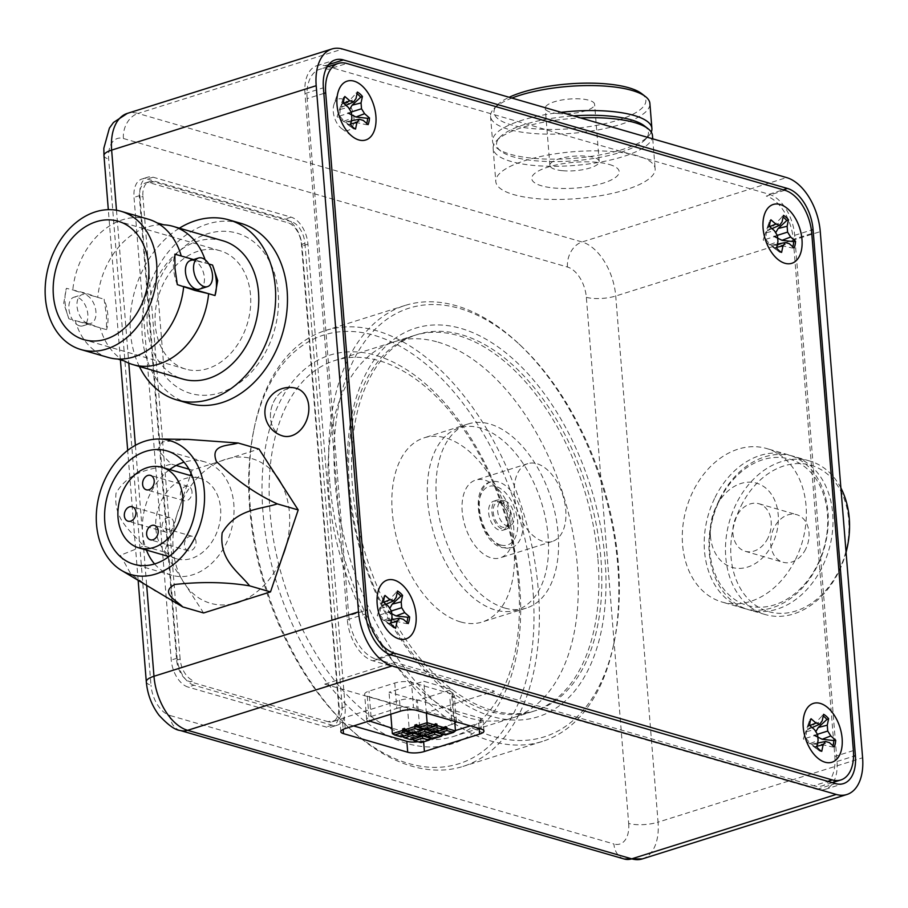<?xml version="1.0" encoding="UTF-8"?>
<svg xmlns="http://www.w3.org/2000/svg" width="908" height="908" viewBox="0 0 908 908"><rect width="100%" height="100%" fill="white"/><g stroke="black" fill="none" stroke-linecap="round" stroke-linejoin="round"><path stroke-width="0.68" stroke-dasharray="4.54 3.41" d="M460.538 621.912A96.554 56.614 -107.5 0 1 394.708 529.614A96.554 56.614 -107.5 0 1 424.138 437.826A96.554 56.614 -107.5 0 1 445.737 437.94A96.554 56.614 -107.5 0 1 511.579 530.227A96.554 56.614 -107.5 0 1 482.137 622.025A96.554 56.614 -107.5 0 1 460.538 621.912M504.689 608.008A96.554 56.614 -107.5 0 1 438.848 515.71A96.554 56.614 -107.5 0 1 468.29 423.923A96.554 56.614 -107.5 0 1 489.889 424.036A96.554 56.614 -107.5 0 1 555.719 516.334A96.554 56.614 -107.5 0 1 526.288 608.122A96.554 56.614 -107.5 0 1 504.689 608.008M438.031 342.134A197.115 115.588 -107.5 0 1 577.363 565.877A197.115 115.588 -107.5 0 1 468.244 717.706A197.115 115.588 -107.5 0 1 328.923 493.963A197.115 115.588 -107.5 0 1 438.031 342.134M193.96 685.211A23.801 13.961 -107.5 0 1 177.128 658.187L139.9 195.538A23.801 13.961 -107.5 0 1 147.754 177.173A23.801 13.961 -107.5 0 1 153.077 177.196L291.105 217.148A23.801 13.961 -107.5 0 1 307.937 244.173L345.154 706.821A23.801 13.961 -107.5 0 1 337.299 725.186A23.801 13.961 -107.5 0 1 331.976 725.151L193.96 685.211L188.069 687.061A23.801 13.961 -107.5 0 1 171.237 660.037L134.021 197.388A23.801 13.961 -107.5 0 1 141.875 179.024A23.801 13.961 -107.5 0 1 147.198 179.046L285.214 218.998A23.801 13.961 -107.5 0 1 302.046 246.023L339.274 708.671A23.801 13.961 -107.5 0 1 331.42 727.036A23.801 13.961 -107.5 0 1 326.097 727.013L188.069 687.061M491.796 710.294A197.115 115.588 -107.5 0 1 352.463 486.552A197.115 115.588 -107.5 0 1 461.57 334.723A197.115 115.588 -107.5 0 1 600.903 558.465A197.115 115.588 -107.5 0 1 491.796 710.294M295.565 388.159A24.754 18.682 -73.9 0 0 270.516 418.202A24.754 18.682 -73.9 0 0 281.821 435.658M232.414 603.899A75.216 56.773 106.1 0 1 173.19 549.306A75.216 56.773 106.1 0 1 208.534 468.017A75.216 56.773 106.1 0 1 275.884 475.27M281.321 483.714A75.216 56.773 106.1 0 1 289.425 512.702A75.216 56.773 106.1 0 1 286.27 545.243M282.433 556.604A75.216 56.773 106.1 0 1 241.698 600.971M157.175 284.703L164.462 375.231A83.422 62.958 -73.9 0 0 261.345 359.273A83.422 62.958 -73.9 0 0 251.777 240.37A83.422 62.958 -73.9 0 0 157.175 284.703M454.851 723.188A11.906 3.507 -4.6 0 1 452.002 724.391L449.959 698.99A11.906 3.507 175.4 0 0 454.329 695.869A11.906 3.507 175.4 0 0 451.651 693.928L453.705 719.329A11.906 3.507 -4.6 0 1 456.372 721.27A11.906 3.507 -4.6 0 1 456.27 721.815M451.651 693.928L411.449 682.294A11.906 3.507 175.4 0 0 394.753 683.02L369 691.124A11.906 3.507 175.4 0 0 364.641 694.245A11.906 3.507 175.4 0 0 367.309 696.186L407.51 707.831L409.553 733.233L391.916 728.125M368.398 721.27A11.906 3.507 -4.6 0 1 366.684 719.647A11.906 3.507 -4.6 0 1 371.043 716.525L369 691.124M394.753 683.02L396.796 708.41L371.043 716.525M396.796 708.41A11.906 3.507 -4.6 0 1 413.492 707.695L411.449 682.294M453.705 719.329L413.492 707.695M470.321 725.878L478.72 723.233A11.906 3.507 175.4 0 0 483.09 720.112A11.906 3.507 175.4 0 0 480.411 718.171L416.204 699.58A11.906 3.507 175.4 0 0 399.509 700.306L344.325 717.683A11.906 3.507 175.4 0 0 339.967 720.804A11.906 3.507 175.4 0 0 342.634 722.745L353.598 725.923M417.975 741.768A11.906 3.507 175.4 0 0 423.537 740.61L455.441 730.565M409.553 733.233A11.906 3.507 -4.6 0 0 426.249 732.506L452.002 724.391M710.419 535.947A43.868 33.108 106.1 0 1 740.951 483.487A43.868 33.108 106.1 0 1 778.201 514.609A43.868 33.108 106.1 0 1 747.681 567.057A43.868 33.108 106.1 0 1 710.419 535.947M609.37 164.484A43.868 12.905 -4.6 0 1 603.116 183.155A43.868 12.905 -4.6 0 1 541.588 185.822A43.868 12.905 -4.6 0 1 547.83 167.151A43.868 12.905 -4.6 0 1 609.37 164.484M833.317 782.333A36.184 21.213 72.5 0 0 837.006 761.483L794.67 235.331A36.184 21.213 72.5 0 0 769.099 194.255L328.129 66.613M327.402 66.409L325.019 65.716A36.184 21.213 72.5 0 0 316.926 65.682A36.184 21.213 72.5 0 0 304.986 93.592L347.321 619.744A36.184 21.213 72.5 0 0 372.904 660.82L816.973 789.347A36.184 21.213 72.5 0 0 825.066 789.393A36.184 21.213 72.5 0 0 832.988 782.866M421.04 742.653L417.374 700.431L452.139 689.49L423.786 681.284L389.033 692.225L417.374 700.431M431.141 738.579L420.71 741.859L412.209 739.396L419.314 737.16M412.243 739.418L412.096 737.966L422.515 734.685L431.028 737.148L432.764 736.604L432.878 738.034L424.376 735.571L431.482 733.335M432.764 736.604L424.263 734.141L434.682 730.861L434.773 731.916M434.682 730.861L443.195 733.312L443.274 734.379M433.207 738.817L432.878 738.034L443.308 734.742M424.411 735.594L424.263 734.141M404.503 729.465L411.176 731.405L400.746 734.685L402.165 735.094L412.595 731.814L412.686 732.881M412.595 731.814L421.096 734.277L421.187 735.344M421.221 735.707L410.791 738.987L411.12 739.782M421.096 734.277L410.677 737.557L410.791 738.987L402.278 736.524L409.383 734.288M402.323 736.547L402.165 735.094M416.659 725.64L423.344 727.569L412.913 730.861L413.026 732.279L404.525 729.828M412.913 730.861L404.412 728.398M423.344 727.569L423.434 728.636M423.457 728.999L413.026 732.279L413.356 733.074M435.624 725.174L425.194 728.454L425.523 729.249M435.511 723.744L425.08 727.024L425.194 728.454M445.431 726.616L435 729.896L426.499 727.433L426.612 728.863L433.718 726.627M426.499 727.433L435.579 724.573M435.454 732.12L435.125 731.326L445.544 728.046M435 729.896L435.125 731.326M433.377 731.871L422.958 735.162L423.287 735.945M414.332 731.269L422.844 733.732L433.264 730.441L424.762 727.978L414.332 731.269L414.445 732.699L421.55 730.463M422.844 733.732L422.958 735.162L414.491 732.722M424.762 727.978L424.853 729.045M433.264 730.441L433.354 731.508M425.08 727.024L416.579 724.561M410.677 737.557L412.096 737.966M443.195 733.312L444.931 732.767L436.419 730.304L445.499 727.444M411.29 732.835L400.871 736.116L401.2 736.91M390.792 714.21L389.033 692.225M426.351 713.155L423.786 681.284M411.176 731.405L411.267 732.472M400.746 734.685L400.871 736.116L392.358 733.653M422.515 734.685L422.606 735.752M431.028 737.148L431.107 738.215M454.704 721.361L452.139 689.49M455.476 730.917L445.045 734.197L444.931 732.767M445.374 734.992L445.045 734.197M436.419 730.304L436.578 731.757M436.544 731.735L443.637 729.499M324.724 684.133L424.819 713.098L494.395 691.192L394.299 662.227L324.724 684.133M108.222 357.457A71.982 54.321 106.1 0 1 75.239 320.626L68.872 318.776A33.902 19.885 -107.5 0 1 66.42 288.313L86.442 293.386L97.735 297.37A71.982 54.321 106.1 0 1 163.735 224.809M205.094 259.733A71.982 54.321 106.1 0 1 206.184 263.229L192.519 259.983L181.237 255.999M124.328 360.964A71.982 54.321 106.1 0 1 100.186 327.845L88.893 323.861L75.239 320.626L106.554 329.683L106.463 315.621L104.102 299.209A33.902 19.885 -107.5 0 1 106.554 329.683M222.903 240.779A71.982 54.321 -73.9 0 0 147.278 327.436A71.982 54.321 -73.9 0 0 182.883 379.067M188.648 403.368A93.728 70.733 106.1 0 1 142.284 336.142A93.728 70.733 106.1 0 1 240.768 223.311M139.367 366.469A93.728 70.733 106.1 0 1 130.48 332.725A93.728 70.733 106.1 0 1 179.387 228.18M68.872 318.776L63.719 303.249L66.42 288.313M250.517 294.93A61.63 46.512 -73.9 0 0 220.031 250.722A61.63 46.512 -73.9 0 0 155.268 324.916A61.63 46.512 -73.9 0 0 185.754 369.125A61.63 46.512 -73.9 0 0 250.517 294.93M199.442 289.153A14.993 8.796 72.5 0 0 204.005 274.897A14.993 8.796 72.5 0 0 193.779 260.562A14.993 8.796 72.5 0 0 190.43 260.551M79.518 325.836A14.993 8.796 -107.5 0 1 69.292 311.501A14.993 8.796 -107.5 0 1 73.866 297.245A14.993 8.796 -107.5 0 1 77.225 297.268A14.993 8.796 -107.5 0 1 87.452 311.603A14.993 8.796 -107.5 0 1 82.878 325.859A14.993 8.796 -107.5 0 1 79.518 325.836M87.633 323.282A14.993 8.796 -107.5 0 1 77.407 308.947A14.993 8.796 -107.5 0 1 81.981 294.691A14.993 8.796 -107.5 0 1 85.329 294.714A14.993 8.796 -107.5 0 1 95.556 309.049A14.993 8.796 -107.5 0 1 90.982 323.305A14.993 8.796 -107.5 0 1 87.633 323.282M148.242 219.168A71.982 54.321 106.1 0 0 72.776 290.151L104.102 299.209M208.829 263.99L193.54 259.563M177.321 284.635A33.902 19.885 -107.5 0 1 174.869 254.161M498.515 481.966A34.47 20.214 72.5 0 0 490.808 481.921A34.47 20.214 72.5 0 0 480.298 514.688A34.47 20.214 72.5 0 0 503.804 547.638A34.47 20.214 72.5 0 0 511.51 547.683A34.47 20.214 72.5 0 0 522.021 514.915A34.47 20.214 72.5 0 0 498.515 481.966M497.096 501.205A15.232 8.932 -107.5 0 1 507.481 515.767A15.232 8.932 -107.5 0 1 502.839 530.249A15.232 8.932 -107.5 0 1 499.434 530.227A15.232 8.932 -107.5 0 1 489.037 515.665A15.232 8.932 -107.5 0 1 493.68 501.182A15.232 8.932 -107.5 0 1 497.096 501.205M500.331 500.183A15.232 8.932 -107.5 0 1 510.716 514.745A15.232 8.932 -107.5 0 1 506.074 529.228A15.232 8.932 -107.5 0 1 502.669 529.205A15.232 8.932 -107.5 0 1 492.272 514.643A15.232 8.932 -107.5 0 1 496.926 500.16A15.232 8.932 -107.5 0 1 500.331 500.183M500.49 502.192A13.121 7.695 -107.5 0 1 509.433 514.734A13.121 7.695 -107.5 0 1 505.438 527.207A13.121 7.695 -107.5 0 1 502.499 527.196A13.121 7.695 -107.5 0 1 493.555 514.654A13.121 7.695 -107.5 0 1 497.561 502.181A13.121 7.695 -107.5 0 1 500.49 502.192M504.905 500.807A13.121 7.695 -107.5 0 1 513.849 513.349A13.121 7.695 -107.5 0 1 509.853 525.823A13.121 7.695 -107.5 0 1 506.914 525.8A13.121 7.695 -107.5 0 1 497.97 513.258A13.121 7.695 -107.5 0 1 501.976 500.785A13.121 7.695 -107.5 0 1 504.905 500.807M505.154 555.129A40.792 23.914 -107.5 0 1 500.16 557.875A40.792 23.914 -107.5 0 1 466.701 530.681A40.792 23.914 -107.5 0 1 470.673 482.818A40.792 23.914 -107.5 0 1 475.656 480.071A40.792 23.914 -107.5 0 1 509.127 507.266A40.792 23.914 -107.5 0 1 505.154 555.129M557.285 538.705A40.792 23.914 -107.5 0 1 552.302 541.463A40.792 23.914 -107.5 0 1 518.831 514.257A40.792 23.914 -107.5 0 1 522.815 466.406A40.792 23.914 -107.5 0 1 527.798 463.647A40.792 23.914 -107.5 0 1 561.269 490.853A40.792 23.914 -107.5 0 1 557.285 538.705M447.542 434.308A95.522 56.012 -107.5 0 1 533.166 481.342A95.522 56.012 -107.5 0 1 528.274 603.638A95.522 56.012 -107.5 0 1 442.661 556.604A95.522 56.012 -107.5 0 1 447.542 434.308M511.919 98.064A79.927 23.517 175.4 0 0 493.839 108.744A79.927 23.517 175.4 0 0 490.547 116.281A79.927 23.517 175.4 0 0 530.851 133.272A79.927 23.517 175.4 0 0 611.118 127.109A79.927 23.517 175.4 0 0 649.89 103.455M651.263 132.103A79.927 23.517 -4.6 0 1 648.618 135.984A79.927 23.517 -4.6 0 1 532.871 158.264A79.927 23.517 -4.6 0 1 497.016 148.186A79.927 23.517 -4.6 0 1 492.556 141.273A79.927 23.517 -4.6 0 1 561.167 112.32M641.627 93.603A76.181 22.416 -4.6 0 1 618.598 119.981A76.181 22.416 -4.6 0 1 532.417 128.595A76.181 22.416 -4.6 0 1 497.13 105.226A76.181 22.416 -4.6 0 1 509.161 97.27M557.75 113.545A24.743 7.275 -4.6 0 1 545.265 108.279A24.743 7.275 -4.6 0 1 557.274 100.958A24.743 7.275 -4.6 0 1 582.119 99.051A24.743 7.275 -4.6 0 1 594.592 104.307A24.743 7.275 -4.6 0 1 582.595 111.639A24.743 7.275 -4.6 0 1 557.75 113.545M562.347 170.681A24.743 7.275 -4.6 0 1 549.873 165.426A24.743 7.275 -4.6 0 1 561.87 158.106A24.743 7.275 -4.6 0 1 586.716 156.199A24.743 7.275 -4.6 0 1 599.201 161.454A24.743 7.275 -4.6 0 1 587.192 168.774A24.743 7.275 -4.6 0 1 562.347 170.681M644.215 125.747A76.181 22.416 -4.6 0 1 645.316 139.503A76.181 22.416 -4.6 0 1 535.005 160.739A76.181 22.416 -4.6 0 1 500.83 151.137A76.181 22.416 -4.6 0 1 499.718 137.369A76.181 22.416 -4.6 0 1 573.481 115.883M652.477 135.598A79.927 23.517 -4.6 0 1 613.706 159.252A79.927 23.517 -4.6 0 1 533.439 165.415A79.927 23.517 -4.6 0 1 493.135 148.424A79.927 23.517 -4.6 0 1 496.426 140.888A79.927 23.517 -4.6 0 1 580.643 117.961M536.106 198.557A79.927 23.517 175.4 0 0 616.373 192.394A79.927 23.517 175.4 0 0 655.145 168.74A79.927 23.517 175.4 0 0 614.841 151.749A79.927 23.517 175.4 0 0 534.574 157.913A79.927 23.517 175.4 0 0 495.802 181.566A79.927 23.517 175.4 0 0 536.106 198.557M840.899 487.993A79.927 60.325 -73.9 0 0 809.72 461.003A79.927 60.325 -73.9 0 0 736.32 503.599A79.927 60.325 -73.9 0 0 765.285 614.557A79.927 60.325 -73.9 0 0 838.686 571.949A79.927 60.325 -73.9 0 0 846.074 552.314M719.783 498.81A79.927 60.325 106.1 0 1 793.183 456.213A79.927 60.325 106.1 0 1 822.149 567.171A79.927 60.325 106.1 0 1 748.737 609.767A79.927 60.325 106.1 0 1 719.783 498.81M741.087 505.892A76.181 57.499 106.1 0 1 823.318 471.014A76.181 57.499 106.1 0 1 838.651 571.03A76.181 57.499 106.1 0 1 756.421 605.908A76.181 57.499 106.1 0 1 741.087 505.892M805.714 549.045A24.743 18.671 106.1 0 1 782.991 562.234A24.743 18.671 106.1 0 1 774.025 527.877A24.743 18.671 106.1 0 1 796.747 514.688A24.743 18.671 106.1 0 1 805.714 549.045M767.907 538.104A24.743 18.671 106.1 0 1 745.184 551.281A24.743 18.671 106.1 0 1 736.218 516.936A24.743 18.671 106.1 0 1 758.94 503.747A24.743 18.671 106.1 0 1 767.907 538.104M719.817 499.729A76.181 57.499 106.1 0 1 802.048 464.862A76.181 57.499 106.1 0 1 817.382 564.878A76.181 57.499 106.1 0 1 735.151 599.757A76.181 57.499 106.1 0 1 719.817 499.729M715.061 497.448A79.927 60.325 106.1 0 1 788.462 454.84A79.927 60.325 106.1 0 1 817.427 565.798A79.927 60.325 106.1 0 1 744.015 608.394A79.927 60.325 106.1 0 1 715.061 497.448M795.499 559.453A79.927 60.325 -73.9 0 0 766.534 448.495A79.927 60.325 -73.9 0 0 693.133 491.103A79.927 60.325 -73.9 0 0 722.087 602.049A79.927 60.325 -73.9 0 0 795.499 559.453M176.663 660.15L180.136 659.06A19.045 11.168 72.5 0 0 193.597 680.671L190.124 681.772A19.045 11.168 -107.5 0 1 176.663 660.15L139.435 197.513A19.045 11.168 -107.5 0 1 145.723 182.826A19.045 11.168 -107.5 0 1 149.979 182.849L287.995 222.789A19.045 11.168 -107.5 0 1 301.456 244.411L338.684 707.048A19.045 11.168 -107.5 0 1 332.396 721.735A19.045 11.168 -107.5 0 1 328.14 721.712L331.613 720.623A19.045 11.168 72.5 0 0 335.869 720.646A19.045 11.168 72.5 0 0 342.157 705.947L338.684 707.048M180.136 659.06L142.919 196.423L139.435 197.513M149.979 182.849L153.452 181.748L291.468 221.7L287.995 222.789M301.456 244.411L304.929 243.31A19.045 11.168 72.5 0 0 291.468 221.7M304.929 243.31L342.157 705.947M328.14 721.712L190.124 681.772M153.452 181.748A19.045 11.168 72.5 0 0 149.196 181.725A19.045 11.168 72.5 0 0 142.919 196.423M188.081 439.404L162.35 441.912L157.504 449.914L171.226 464.056C153.282 469.788 130.287 468.993 116.065 493.089C112.955 520.432 132.352 531.906 143.532 546.026L120.412 555.287L130.911 574.162L155.438 591.244M154.587 563.947A59.043 44.56 -73.9 0 0 171.805 575.241A59.043 44.56 -73.9 0 0 233.833 504.167A59.043 44.56 -73.9 0 0 204.629 461.82A59.043 44.56 -73.9 0 0 184.04 462.183M169.705 469.561A59.043 44.56 -73.9 0 0 142.601 532.894A59.043 44.56 -73.9 0 0 146.415 550.055M191.043 473.272L192.11 470.106L259.007 449.04M192.11 470.106L188.966 469.198M176.129 465.475L171.226 464.056M166.936 555.991L164.416 552.064L190.283 475.508M164.416 552.064L143.532 546.026M203.608 612.968L167.821 557.364M191.997 491.705A7.502 5.664 -73.9 0 0 188.285 486.325A7.502 5.664 -73.9 0 0 180.408 495.359A7.502 5.664 -73.9 0 0 184.12 500.728A7.502 5.664 -73.9 0 0 191.997 491.705M196.014 541.713A7.502 5.664 -73.9 0 0 192.314 536.333A7.502 5.664 -73.9 0 0 184.438 545.356A7.502 5.664 -73.9 0 0 188.138 550.736A7.502 5.664 -73.9 0 0 196.014 541.713M173.734 523.087A7.502 5.664 -73.9 0 0 170.023 517.708A7.502 5.664 -73.9 0 0 162.146 526.742A7.502 5.664 -73.9 0 0 165.858 532.122A7.502 5.664 -73.9 0 0 173.734 523.087M155.847 528.728A41.904 31.621 -73.9 0 0 176.561 558.783A41.904 31.621 -73.9 0 0 220.587 508.332A41.904 31.621 -73.9 0 0 199.862 478.289A41.904 31.621 -73.9 0 0 155.847 528.728M784.852 190.271L766.318 196.105A38.091 22.337 -107.5 0 1 793.24 239.337L811.775 233.504M853.384 750.587L834.838 756.421L793.24 239.337M389.793 654.52L375.685 658.958A38.091 22.337 -107.5 0 1 348.763 615.726L365.436 610.482M323.838 93.399L307.154 98.643L348.763 615.726M307.154 98.643A38.091 22.337 -107.5 0 1 319.718 69.269A38.091 22.337 -107.5 0 1 328.242 69.314L346.777 63.469M778.86 260.165A30.815 18.069 72.5 0 0 784.864 263.252A30.815 18.069 72.5 0 0 801.923 239.508A30.815 18.069 72.5 0 0 780.142 204.538A30.815 18.069 72.5 0 0 764.468 214.447M392.937 635.77A30.815 18.069 72.5 0 0 398.941 638.857A30.815 18.069 72.5 0 0 416 615.125A30.815 18.069 72.5 0 0 394.208 580.144A30.815 18.069 72.5 0 0 378.545 590.064M819.005 759.099A30.815 18.069 72.5 0 0 825.009 762.187A30.815 18.069 72.5 0 0 842.068 738.454A30.815 18.069 72.5 0 0 820.287 703.473A30.815 18.069 72.5 0 0 804.613 713.382M352.792 136.836A30.815 18.069 72.5 0 0 358.796 139.923A30.815 18.069 72.5 0 0 375.855 116.19A30.815 18.069 72.5 0 0 354.075 81.209A30.815 18.069 72.5 0 0 338.4 91.118L334.008 104.284A16.378 9.602 -107.5 0 1 346.391 101.344A16.378 9.602 -107.5 0 1 353.723 122.773A16.378 9.602 -107.5 0 1 341.658 128.561A16.378 9.602 -107.5 0 1 340.806 127.88A16.378 9.602 -107.5 0 1 334.008 104.284M834.838 756.421A38.091 22.337 -107.5 0 1 822.273 785.806A38.091 22.337 -107.5 0 1 813.761 785.76L827.755 781.357M375.685 658.958L813.761 785.76M832.931 745.706A20.033 11.747 -107.5 0 1 832.477 746.978L821.082 744.39L812.444 744.004L814.215 746.819L820.196 751.313A20.033 11.747 -107.5 0 1 818.766 750.371A20.033 11.747 -107.5 0 1 817.722 749.531A20.033 11.747 -107.5 0 1 815.373 747.114L810.345 743.436L805.884 738.272L806.474 731.644L808.449 726.014L809.652 725.401M808.449 726.014A20.033 11.747 -107.5 0 1 809.414 720.668A20.033 11.747 -107.5 0 1 809.8 719.635L807.553 726.514L807.711 729.567L814.419 724.085L823.601 714.301M822.08 715.288A20.033 11.747 -107.5 0 1 823.238 716.037M806.474 731.644L814.555 729.68M805.884 738.272L817.62 734.606M810.345 743.436L818.097 740.451M815.373 747.114L816.723 746.955M820.196 751.313L821.751 751.336M814.215 746.819L816.882 746.228M812.444 744.004L817.552 743.028M821.082 744.39L829.39 742.619M832.477 746.978L834.304 746.898M814.283 735.298L817.427 734.3M814.419 724.085L822.228 720.793M807.711 729.567L812.149 727.58M807.553 726.514L809.834 725.56M809.8 719.635L811.06 718.739M406.863 622.389A20.033 11.747 -107.5 0 1 406.409 623.648L395.003 621.061L386.377 620.675L388.136 623.49L394.117 627.995A20.033 11.747 -107.5 0 1 392.687 627.053A20.033 11.747 -107.5 0 1 391.643 626.214A20.033 11.747 -107.5 0 1 389.305 623.796L384.266 620.119L379.805 614.943L380.395 608.326L382.381 602.696L383.585 602.072M382.381 602.696A20.033 11.747 -107.5 0 1 383.335 597.35A20.033 11.747 -107.5 0 1 383.721 596.306L381.474 603.196L381.644 606.249L388.34 600.767L397.534 590.972M396.013 591.971A20.033 11.747 -107.5 0 1 397.159 592.708M380.395 608.326L388.488 606.351M379.805 614.943L391.552 611.288M384.266 620.119L392.018 617.134M389.305 623.796L390.656 623.626M394.117 627.995L395.684 628.018M388.136 623.49L390.803 622.899M386.377 620.675L391.484 619.699M395.003 621.061L403.322 619.301M406.409 623.648L408.225 623.58M388.215 611.969L391.359 610.97M388.34 600.767L396.16 597.475M381.644 606.249L386.082 604.251M381.474 603.196L383.766 602.242M383.721 596.306L384.981 595.41M366.719 123.454A20.033 11.747 -107.5 0 1 366.264 124.714L354.858 122.126L346.232 121.74L348.002 124.555L353.984 129.061A20.033 11.747 -107.5 0 1 352.542 128.119A20.033 11.747 -107.5 0 1 351.51 127.268A20.033 11.747 -107.5 0 1 349.16 124.85L350.511 124.691M349.16 124.85L344.121 121.173L339.66 116.008L340.25 109.38L342.237 103.75A20.033 11.747 -107.5 0 1 343.19 98.416A20.033 11.747 -107.5 0 1 343.587 97.372L341.34 104.25L341.499 107.303L348.195 101.821L357.389 92.037M355.868 93.025A20.033 11.747 -107.5 0 1 357.026 93.774M354.858 122.126L363.177 120.367M366.264 124.714L368.081 124.634M346.232 121.74L351.339 120.764M348.002 124.555L350.658 123.965M353.984 129.061L355.539 129.072M344.121 121.173L351.873 118.188M339.66 116.008L351.407 112.342M340.25 109.38L348.343 107.416M342.237 103.75L343.44 103.137M348.07 113.035L351.214 112.036M348.195 101.821L356.015 98.529M341.499 107.303L345.937 105.317M341.34 104.25L343.621 103.296M343.587 97.372L344.847 96.475M792.798 246.772A20.033 11.747 -107.5 0 1 792.332 248.032L780.937 245.455L772.311 245.058L774.07 247.884L780.051 252.379A20.033 11.747 -107.5 0 1 778.621 251.437A20.033 11.747 -107.5 0 1 777.577 250.597A20.033 11.747 -107.5 0 1 775.228 248.179L770.2 244.502L765.739 239.337L766.329 232.709L768.304 227.079L769.507 226.467M768.304 227.079A20.033 11.747 -107.5 0 1 769.269 221.734A20.033 11.747 -107.5 0 1 769.655 220.701L767.408 227.579L767.566 230.632L774.274 225.15L783.456 215.355M781.936 216.354A20.033 11.747 -107.5 0 1 783.093 217.091M766.329 232.709L774.41 230.746M765.739 239.337L777.475 235.671M770.2 244.502L777.952 241.517M775.228 248.179L776.578 248.009M780.051 252.379L781.606 252.401M774.07 247.884L776.737 247.294M772.311 245.058L777.407 244.093M780.937 245.455L789.256 243.684M792.332 248.032L794.16 247.963M774.138 236.364L777.293 235.365M774.274 225.15L782.083 221.858M767.566 230.632L772.004 228.646M767.408 227.579L769.689 226.625M769.655 220.701L770.915 219.793M296.519 388.408A24.743 18.671 -73.9 0 0 286.133 389.203A24.743 18.671 -73.9 0 0 270.505 413.639A24.743 18.671 -73.9 0 0 282.763 435.954M519.716 586.534A203.71 119.447 -107.5 0 1 406.954 743.448A203.71 119.447 -107.5 0 1 262.957 512.226A203.71 119.447 -107.5 0 1 375.719 355.312A203.71 119.447 -107.5 0 1 519.716 586.534M518.502 584.411A197.115 115.588 -107.5 0 1 453.478 736.467A197.115 115.588 -107.5 0 1 270.062 512.498A197.115 115.588 -107.5 0 1 335.075 360.442A197.115 115.588 -107.5 0 1 518.502 584.411M597.963 559.385A197.115 115.588 -107.5 0 1 532.939 711.452A197.115 115.588 -107.5 0 1 349.523 487.483A197.115 115.588 -107.5 0 1 414.536 335.415A197.115 115.588 -107.5 0 1 597.963 559.385M249.711 508.389A224.73 131.773 -107.5 0 1 253.786 430.142A224.73 131.773 -107.5 0 1 401.858 347.276A224.73 131.773 -107.5 0 1 532.962 590.37A224.73 131.773 -107.5 0 1 346.913 725.923A224.73 131.773 -107.5 0 1 249.711 508.389M250.256 506.766A228.544 134.009 -107.5 0 1 254.399 427.191A228.544 134.009 -107.5 0 1 325.643 330.467A228.544 134.009 -107.5 0 1 538.308 590.143A228.544 134.009 -107.5 0 1 462.921 766.443A228.544 134.009 -107.5 0 1 349.103 727.989A228.544 134.009 -107.5 0 1 250.256 506.766M329.718 481.751A228.544 134.009 -107.5 0 1 405.104 305.451A228.544 134.009 -107.5 0 1 518.911 343.905A228.544 134.009 -107.5 0 1 617.769 565.116A228.544 134.009 -107.5 0 1 613.626 644.703A228.544 134.009 -107.5 0 1 542.382 741.427A228.544 134.009 -107.5 0 1 329.718 481.751M335.063 481.512A224.73 131.773 -107.5 0 1 521.101 345.971A224.73 131.773 -107.5 0 1 618.303 563.505A224.73 131.773 -107.5 0 1 614.239 641.752A224.73 131.773 -107.5 0 1 466.167 724.618A224.73 131.773 -107.5 0 1 335.063 481.512M348.309 485.349A203.71 119.447 -107.5 0 1 461.071 328.446A203.71 119.447 -107.5 0 1 605.057 559.668A203.71 119.447 -107.5 0 1 527.9 719.17A203.71 119.447 -107.5 0 1 377.217 596.374A203.71 119.447 -107.5 0 1 348.309 485.349M177.128 658.187L171.237 660.037M331.976 725.151L326.097 727.013M345.154 706.821L339.274 708.671M307.937 244.173L302.046 246.023M291.105 217.148L285.214 218.998M153.077 177.196L147.198 179.046M139.9 195.538L134.021 197.388M146.302 681.772A20.952 6.163 175.4 0 0 150.989 685.188L108.665 159.036A26.661 15.629 -107.5 0 1 123.42 138.504A20.952 15.811 106.1 0 1 138.005 113.443A47.613 27.921 72.5 0 0 127.347 113.387M180.204 730.475A20.952 15.811 106.1 0 1 169.841 715.447A26.661 15.629 -107.5 0 1 150.989 685.188M624.273 859.013A20.952 15.811 106.1 0 1 613.91 843.986L169.841 715.447M123.42 138.504L567.489 267.031A26.661 15.629 -107.5 0 1 586.341 297.302L628.677 823.454A20.952 6.163 175.4 0 0 658.062 822.171L615.726 296.019A47.613 27.921 72.5 0 0 582.073 241.982L138.005 113.443L342.543 49.043M642.353 858.9A47.613 27.921 72.5 0 0 658.062 822.171L862.6 757.771M628.677 823.454A26.661 15.629 -107.5 0 1 613.91 843.986M567.489 267.031A20.952 15.811 106.1 0 1 582.073 241.982L786.612 177.582M586.341 297.302A20.952 6.163 175.4 0 0 615.726 296.019L820.265 231.619M103.966 155.62A20.952 6.163 175.4 0 0 108.665 159.036M116.485 210.247L128.777 363.132M135.394 445.329L146.71 585.887M367.309 696.186L369.295 720.986M399.509 700.306L400.383 711.191M417.078 710.465L416.204 699.58M480.411 718.171L481.297 729.056M479.14 728.432L478.72 723.233M423.537 740.61L423.639 741.836M342.634 722.745L343.167 729.351M345.199 728.568L344.325 717.683M325.019 65.716L328.707 64.559M769.099 194.255L783.241 189.806M794.67 235.331L811.4 230.064M837.006 761.483L853.543 756.273M816.973 789.347L835.371 783.559M372.904 660.82L391.291 655.02M347.321 619.744L365.72 613.956M304.986 93.592L323.384 87.804M500.614 544.982A30.724 18.012 -107.5 0 1 478.902 510.114A30.724 18.012 -107.5 0 1 495.904 486.45A30.724 18.012 -107.5 0 1 517.617 521.317A30.724 18.012 -107.5 0 1 500.614 544.982M468.29 423.923L424.138 437.826M526.288 608.122L482.137 622.025M337.299 725.186L331.42 727.036M147.754 177.173L141.875 179.024M138.164 580.632L127.688 450.402M120.367 359.432L108.313 209.68M456.372 721.27L454.329 695.869M366.684 719.647L364.641 694.245M483.964 730.997L483.09 720.112M340.841 731.7L339.967 720.804M825.066 789.393L843.464 783.604M316.926 65.682L335.324 59.883M220.031 250.722L118.153 221.234M73.866 297.245L81.981 294.691M82.878 325.859L90.982 323.305M185.754 369.125L83.877 339.637M490.808 481.921C468.267 486.132 478.38 542.666 502.464 547.672L511.51 547.683M506.074 529.228L502.839 530.249M509.853 525.823L505.438 527.207M501.976 500.785L497.561 502.181M496.926 500.16L493.68 501.182M552.302 541.463L500.16 557.875M527.798 463.647L475.656 480.071M549.873 165.426L545.265 108.279M645.316 139.503L648.618 135.984M652.739 138.833L655.145 168.74M493.135 148.424L495.802 181.566M499.718 137.369L496.426 140.888M500.83 151.137L497.016 148.186M599.201 161.454L594.592 104.307M497.13 105.226L493.839 108.744M490.547 116.281L492.556 141.273M809.72 461.003L793.183 456.213M745.184 551.281L782.991 562.234M788.462 454.84L766.534 448.495M744.015 608.394L722.087 602.049M758.94 503.747L796.747 514.688M765.285 614.557L748.737 609.767M332.396 721.735L335.869 720.646M145.723 182.826L149.196 181.725M204.629 461.82L166.834 450.879M171.805 575.241L133.998 564.299M188.285 486.325L150.49 475.383M192.314 536.333L154.508 525.391M170.023 517.708L132.216 506.766M176.561 558.783L168.922 556.57M199.862 478.289L192.212 476.076M165.858 532.122L128.051 521.181M188.138 550.736L150.342 539.795M184.12 500.728L146.313 489.787M327.073 66.954L319.718 69.269M832.261 782.662L822.273 785.806M804.556 735.23L803.33 738.908L806.44 741.223M806.463 741.234L818.766 750.371M804.567 735.208L809.414 720.668M378.488 611.913L377.263 615.59L392.687 627.053M378.488 611.89L383.335 597.35M343.19 98.416L337.118 116.644L352.542 128.119M341.658 128.561L352.781 136.824M764.411 236.296L763.185 239.973L766.295 242.288M766.318 242.3L778.621 251.437M764.423 236.273L769.269 221.734M532.939 711.452L453.478 736.467M253.786 430.142L254.399 427.191M405.104 305.451L325.643 330.467M521.101 345.971L518.911 343.905M614.239 641.752L613.626 644.703M542.382 741.427L462.921 766.443M346.913 725.923L349.103 727.989M414.536 335.415L335.075 360.442"/><path stroke-width="1.36" d="M146.71 585.887L153.974 676.267A47.613 27.921 72.5 0 0 187.627 730.316L631.707 858.843L836.245 794.443A47.613 27.921 72.5 0 0 846.892 794.5A47.613 27.921 72.5 0 0 862.6 757.771L820.265 231.619A47.613 27.921 72.5 0 0 786.612 177.582L342.543 49.043A47.613 27.921 72.5 0 0 331.885 48.987A47.613 27.921 72.5 0 0 316.188 85.715L111.639 150.115A20.952 6.163 175.4 0 0 103.966 155.62L103.83 148.276L109.391 128.142L113.466 122.478L127.347 113.387A47.613 27.921 72.5 0 0 111.639 150.115L116.485 210.247M281.821 435.658A24.754 18.682 -73.9 0 0 308.777 406.16A24.754 18.682 -73.9 0 0 295.565 388.159M275.884 475.27A75.216 56.773 106.1 0 1 281.321 483.714M286.27 545.243A75.216 56.773 106.1 0 1 282.433 556.604M241.698 600.971A75.216 56.773 106.1 0 1 232.414 603.899M358.512 611.867A47.613 27.921 72.5 0 0 392.165 665.916L187.627 730.316A20.952 15.811 106.1 0 1 180.204 730.475C175.017 730.043 167.923 724.925 158.945 715.141C151.636 705.346 147.425 694.223 146.302 681.772A20.952 6.163 175.4 0 1 153.974 676.267L358.512 611.867L316.188 85.715M456.27 721.815A11.906 3.507 -4.6 0 1 454.851 723.188M369.295 720.986L391.916 728.125M369.352 721.588A11.906 3.507 -4.6 0 1 368.398 721.27M343.167 729.351L343.508 733.641A11.906 3.507 -4.6 0 1 340.841 731.7A11.906 3.507 -4.6 0 1 345.199 728.568L400.383 711.191A11.906 3.507 -4.6 0 1 417.078 710.465L481.297 729.056A11.906 3.507 -4.6 0 1 483.964 730.997A11.906 3.507 -4.6 0 1 479.594 734.118L479.14 728.432M431.107 738.227L429.155 740.099L422.538 738.181L414.423 740.735L421.04 742.653L429.155 740.099M443.274 734.402L441.322 736.263L434.705 734.356L426.59 736.91L433.207 738.817L441.322 736.263M455.441 730.565L470.321 725.878M423.639 741.836L424.411 751.495L479.594 734.118M424.411 751.495A11.906 3.507 -4.6 0 1 407.715 752.221L406.841 741.337A11.906 3.507 175.4 0 0 417.975 741.768M353.598 725.923L406.841 741.337M343.508 733.641L407.715 752.221M836.245 794.443L392.165 665.916M787.486 188.467L343.417 59.928A36.184 21.213 72.5 0 0 335.324 59.883A36.184 21.213 72.5 0 0 323.384 87.804L365.72 613.956A36.184 21.213 72.5 0 0 391.291 655.02L835.371 783.559A36.184 21.213 72.5 0 0 843.464 783.604A36.184 21.213 72.5 0 0 855.404 755.683L813.069 229.531A36.184 21.213 72.5 0 0 787.486 188.467L783.241 189.806M328.129 66.613L327.402 66.409M443.637 729.499L446.963 728.454L446.872 730.52L438.757 733.074L445.374 734.992L453.478 732.438L455.476 730.917L454.704 721.361M445.499 727.444L446.849 727.024L446.963 728.454L455.476 730.917M453.478 732.438L446.872 730.52M419.314 737.16L422.64 736.116L422.538 738.181M422.606 735.752L431.141 738.579M414.423 740.735L412.243 739.418M434.773 731.916L443.308 734.742M431.482 733.335L434.796 732.279L434.705 734.356M426.59 736.91L424.411 735.594M412.686 732.881L421.221 735.707L419.224 737.228L412.618 735.31L404.503 737.864L411.12 739.782L419.224 737.228M412.618 735.31L412.709 733.244L409.383 734.288M404.503 737.864L402.323 736.547M404.503 729.465L402.675 728.942L404.412 728.398L404.525 729.828L406.75 731.156L413.356 733.074L421.471 730.52L414.854 728.602L414.956 726.536L423.434 728.636M404.525 729.828L414.956 726.536L414.843 725.106L416.659 725.64M414.854 728.602L406.75 731.156M421.471 730.52L423.457 728.999M433.638 726.695L427.021 724.777L418.906 727.331L425.523 729.249L433.638 726.695L435.624 725.174L427.123 722.711L426.351 713.155M427.021 724.777L427.123 722.711L416.693 725.991L418.906 727.331M435.579 724.573L436.93 724.153L435.511 723.744L435.624 725.174M433.718 726.627L437.043 725.583L436.941 727.649L428.837 730.202L435.454 732.12L443.558 729.567L436.941 727.649M436.93 724.153L437.043 725.583L445.544 728.046L443.558 729.567M426.658 728.886L428.837 730.202M446.849 727.024L445.431 726.616L445.544 728.046M431.391 733.392L424.774 731.473L416.67 734.027L423.287 735.945L431.391 733.392L433.377 731.871L424.876 729.408L424.774 731.473M421.55 730.463L424.853 729.045M414.491 732.722L416.67 734.027M416.693 725.991L416.579 724.561L414.843 725.106M402.687 732.438L394.583 734.992L401.2 736.91L409.304 734.356L402.687 732.438L402.789 730.373L411.29 732.835L409.304 734.356M394.583 734.992L392.358 733.653L402.789 730.373L402.675 728.942M392.358 733.653L390.792 714.21M436.578 731.757L438.757 733.074M121.025 211.292A71.982 54.321 -73.9 0 0 45.4 297.949A71.982 54.321 -73.9 0 0 81.005 349.58A71.982 54.321 -73.9 0 0 156.63 262.923A71.982 54.321 -73.9 0 0 121.025 211.292L148.242 219.168A71.982 54.321 106.1 0 1 157.084 222.891L163.735 224.809A71.982 54.321 106.1 0 1 173.19 226.387A71.982 54.321 106.1 0 1 205.094 259.733M157.084 222.891A71.982 54.321 106.1 0 1 181.237 255.999L174.869 254.161L174.96 268.223L177.321 284.635L194.97 290.458L208.636 293.693A71.982 54.321 106.1 0 1 133.17 364.675A71.982 54.321 106.1 0 1 124.328 360.964L117.677 359.035A71.982 54.321 106.1 0 1 108.222 357.457L81.005 349.58M133.17 364.675L182.883 379.067A71.982 54.321 -73.9 0 0 258.508 292.41A71.982 54.321 -73.9 0 0 222.903 240.779L173.19 226.387M215.003 295.543A33.902 19.885 -107.5 0 0 212.551 265.068L217.693 280.595L215.003 295.543L183.688 286.474A71.982 54.321 106.1 0 1 117.677 359.035M179.387 228.18A93.728 70.733 106.1 0 1 228.952 219.895L240.768 223.311A93.728 70.733 106.1 0 1 287.121 290.537A93.728 70.733 106.1 0 1 188.648 403.368L176.833 399.951A93.728 70.733 106.1 0 1 139.367 366.469M228.952 219.895A93.728 70.733 106.1 0 1 275.306 287.121A93.728 70.733 106.1 0 1 176.833 399.951M148.64 265.442A61.63 46.512 -73.9 0 0 118.153 221.234A61.63 46.512 -73.9 0 0 53.39 295.429A61.63 46.512 -73.9 0 0 83.877 339.637A61.63 46.512 -73.9 0 0 148.64 265.442M204.198 286.587A14.993 8.796 -107.5 0 1 193.972 272.252A14.993 8.796 -107.5 0 1 198.534 257.997A14.993 8.796 -107.5 0 1 201.894 258.008A14.993 8.796 -107.5 0 1 212.12 272.343A14.993 8.796 -107.5 0 1 207.546 286.599A14.993 8.796 -107.5 0 1 204.198 286.587M198.534 257.997L190.43 260.551A14.993 8.796 72.5 0 0 185.856 274.806A14.993 8.796 72.5 0 0 196.083 289.141A14.993 8.796 72.5 0 0 199.442 289.153L207.546 286.599M212.551 265.068L208.829 263.99M181.237 255.999L193.54 259.563M561.167 112.32A79.927 23.517 -4.6 0 1 611.595 111.468A79.927 23.517 -4.6 0 1 651.899 128.459L649.89 103.455A79.927 23.517 175.4 0 0 645.44 96.554A79.927 23.517 175.4 0 0 609.586 86.464A79.927 23.517 175.4 0 0 511.919 98.064M651.899 128.459A79.927 23.517 -4.6 0 1 651.263 132.103M509.161 97.27A76.181 22.416 -4.6 0 1 607.452 83.99A76.181 22.416 -4.6 0 1 641.627 93.603L645.44 96.554M573.481 115.883A76.181 22.416 -4.6 0 1 610.04 116.133A76.181 22.416 -4.6 0 1 644.215 125.747L648.028 128.698A79.927 23.517 -4.6 0 1 652.477 135.598L652.739 138.833M580.643 117.961A79.927 23.517 -4.6 0 1 612.174 118.608A79.927 23.517 -4.6 0 1 648.028 128.698M846.074 552.314A79.927 60.325 -73.9 0 0 840.899 487.993M204.289 490.626A69.734 52.63 106.1 0 1 178.683 560.009A69.734 52.63 106.1 0 1 121.139 570.19A69.734 52.63 106.1 0 1 96.532 524.552A69.734 52.63 106.1 0 1 159.104 439.029A69.734 52.63 106.1 0 1 204.289 490.626M121.139 570.19L182.724 606.919C176.345 600.199 159.558 592.788 174.722 584.468C201.633 581.574 226.603 582.028 249.621 585.853C238.395 571.688 219.021 560.213 222.154 532.905C236.432 508.809 259.45 509.604 277.315 503.895C256.26 494.304 235.955 480.162 216.399 461.48C209.691 443.989 228.339 446.157 238.123 443.002L188.081 439.404L159.104 439.029M196.026 493.226A59.043 44.56 -73.9 0 0 166.834 450.879A59.043 44.56 -73.9 0 0 104.795 521.952A59.043 44.56 -73.9 0 0 133.998 564.299A59.043 44.56 -73.9 0 0 196.026 493.226M184.04 462.183A59.043 44.56 -73.9 0 0 169.705 469.561M182.724 606.919L203.608 612.968L270.505 591.903L298.199 509.944L259.007 449.04L238.123 443.002M188.966 469.198L176.129 465.475M190.283 475.508L191.043 473.272M167.821 557.364L166.936 555.991M270.505 591.903L249.621 585.853M298.199 509.944L277.315 503.895M146.415 550.055A59.043 44.56 -73.9 0 0 154.587 563.947M154.201 480.763A7.502 5.664 -73.9 0 0 150.49 475.383A7.502 5.664 -73.9 0 0 142.613 484.418A7.502 5.664 -73.9 0 0 146.313 489.787A7.502 5.664 -73.9 0 0 154.201 480.763M158.219 530.771A7.502 5.664 -73.9 0 0 154.508 525.391A7.502 5.664 -73.9 0 0 146.631 534.415A7.502 5.664 -73.9 0 0 150.342 539.795A7.502 5.664 -73.9 0 0 158.219 530.771M135.928 512.146A7.502 5.664 -73.9 0 0 132.216 506.766A7.502 5.664 -73.9 0 0 124.339 515.801A7.502 5.664 -73.9 0 0 128.051 521.181A7.502 5.664 -73.9 0 0 135.928 512.146M118.04 517.787A41.904 31.621 -73.9 0 0 138.765 547.842A41.904 31.621 -73.9 0 0 182.792 497.391A41.904 31.621 -73.9 0 0 162.067 467.348A41.904 31.621 -73.9 0 0 118.04 517.787M811.775 233.504A38.091 22.337 72.5 0 0 784.852 190.271L346.777 63.469A38.091 22.337 72.5 0 0 338.264 63.424A38.091 22.337 72.5 0 0 325.7 92.809L367.297 609.892A38.091 22.337 72.5 0 0 394.22 653.124L832.295 779.927A38.091 22.337 72.5 0 0 840.819 779.972A38.091 22.337 72.5 0 0 853.384 750.587L811.775 233.504M764.468 214.447A30.815 18.069 72.5 0 0 778.86 260.165M378.545 590.064A30.815 18.069 72.5 0 0 392.937 635.77M804.613 713.382A30.815 18.069 72.5 0 0 819.005 759.099M338.4 91.106L338.389 91.141A30.815 18.069 72.5 0 0 352.792 136.836A30.849 18.092 -107.5 0 1 351.203 135.553A30.849 18.092 -107.5 0 1 338.4 91.106A30.849 18.092 -107.5 0 1 361.724 85.568A30.849 18.092 -107.5 0 1 375.537 125.951A30.849 18.092 -107.5 0 1 352.803 136.847L352.781 136.824M823.238 716.037A20.033 11.747 -107.5 0 1 824.555 717.07A20.033 11.747 -107.5 0 1 826.893 719.488L818.29 727.467L816.065 731.258M814.283 735.298L822.16 739.26L833.816 740.587A20.033 11.747 -107.5 0 1 832.931 745.706M826.189 716.151A20.566 12.065 72.5 0 0 823.601 714.301L822.228 720.793L819.833 724.141L815.963 723.018L811.06 718.739A20.566 12.065 72.5 0 0 809.652 725.401L814.555 729.68L817.62 734.606L818.097 740.451L816.723 746.955A20.566 12.065 72.5 0 0 821.751 751.336L823.125 744.844L825.531 741.495L829.39 742.619L834.304 746.898A20.566 12.065 72.5 0 0 835.7 740.236L830.797 735.957L827.733 731.031L827.267 725.186L828.629 718.682A20.566 12.065 72.5 0 0 826.189 716.151M817.416 757.817A30.849 18.092 -107.5 0 1 803.807 716.367A30.849 18.092 -107.5 0 1 827.937 707.82A30.849 18.092 -107.5 0 1 841.546 749.27A30.849 18.092 -107.5 0 1 817.416 757.817M816.882 746.228L823.125 744.844M817.552 743.028L825.531 741.495M833.816 740.587L835.7 740.236M822.16 739.26L830.797 735.957M817.427 734.3L827.733 731.031M818.29 727.467L827.267 725.186M826.893 719.488L828.629 718.682M812.149 727.58L819.833 724.141M809.834 725.56L815.963 723.018M397.159 592.708A20.033 11.747 -107.5 0 1 398.487 593.753A20.033 11.747 -107.5 0 1 400.825 596.17L392.211 604.138L389.997 607.94M388.215 611.969L396.081 615.93L407.749 617.27A20.033 11.747 -107.5 0 1 406.863 622.389M400.11 592.833A20.566 12.065 72.5 0 0 397.534 590.972L396.16 597.475L393.754 600.812L389.884 599.689L384.981 595.41A20.566 12.065 72.5 0 0 383.585 602.072L388.488 606.351L391.552 611.288L392.018 617.134L390.656 623.626A20.566 12.065 72.5 0 0 395.684 628.018L397.057 621.515L399.452 618.178L403.322 619.301L408.225 623.58A20.566 12.065 72.5 0 0 409.633 616.907L404.73 612.639L401.665 607.702L401.188 601.856L402.562 595.364A20.566 12.065 72.5 0 0 400.11 592.833M391.348 634.488A30.849 18.092 -107.5 0 1 377.739 593.038A30.849 18.092 -107.5 0 1 401.869 584.502A30.849 18.092 -107.5 0 1 415.478 625.952A30.849 18.092 -107.5 0 1 391.348 634.488M390.803 622.899L397.057 621.515M391.484 619.699L399.452 618.178M407.749 617.27L409.633 616.907M396.081 615.93L404.73 612.639M391.359 610.97L401.665 607.702M392.211 604.138L401.188 601.856M400.825 596.17L402.562 595.364M386.082 604.251L393.754 600.812M383.766 602.242L389.884 599.689M357.026 93.774A20.033 11.747 -107.5 0 1 358.342 94.807A20.033 11.747 -107.5 0 1 360.68 97.235L352.077 105.203L349.852 109.005M348.07 113.035L355.947 116.996L367.604 118.324A20.033 11.747 -107.5 0 1 366.719 123.454M359.977 93.899A20.566 12.065 72.5 0 0 357.389 92.037L356.015 98.529L353.609 101.878L349.75 100.754L344.847 96.475A20.566 12.065 72.5 0 0 343.44 103.137L348.343 107.416L351.407 112.342L351.873 118.188L350.511 124.691A20.566 12.065 72.5 0 0 355.539 129.072L356.912 122.58L359.307 119.243L363.177 120.367L368.081 124.634A20.566 12.065 72.5 0 0 369.488 117.972L364.585 113.693L361.52 108.767L361.044 102.922L362.417 96.43A20.566 12.065 72.5 0 0 359.977 93.899M351.339 120.764L359.307 119.243M350.658 123.965L356.912 122.58M367.604 118.324L369.488 117.972M355.947 116.996L364.585 113.693M351.214 112.036L361.52 108.767M352.077 105.203L361.044 102.922M360.68 97.235L362.417 96.43M345.937 105.317L353.609 101.878M343.621 103.296L349.75 100.754M783.093 217.091A20.033 11.747 -107.5 0 1 784.41 218.136A20.033 11.747 -107.5 0 1 786.748 220.553L778.145 228.521L775.92 232.323M774.138 236.364L782.015 240.325L793.671 241.653A20.033 11.747 -107.5 0 1 792.798 246.772M786.044 217.216A20.566 12.065 72.5 0 0 783.456 215.355L782.083 221.858L779.688 225.195L775.818 224.072L770.915 219.793A20.566 12.065 72.5 0 0 769.507 226.467L774.41 230.746L777.475 235.671L777.952 241.517L776.578 248.009A20.566 12.065 72.5 0 0 781.606 252.401L782.98 245.909L785.386 242.561L789.256 243.684L794.16 247.963A20.566 12.065 72.5 0 0 795.556 241.301L790.652 237.022L787.588 232.096L787.123 226.251L788.485 219.747A20.566 12.065 72.5 0 0 786.044 217.216M777.271 258.871A30.849 18.092 -107.5 0 1 763.673 217.421A30.849 18.092 -107.5 0 1 787.792 208.885A30.849 18.092 -107.5 0 1 801.401 250.336A30.849 18.092 -107.5 0 1 777.271 258.871M776.737 247.294L782.98 245.909M777.407 244.093L785.386 242.561M793.671 241.653L795.556 241.301M782.015 240.325L790.652 237.022M777.293 235.365L787.588 232.096M778.145 228.521L787.123 226.251M786.748 220.553L788.485 219.747M772.004 228.646L779.688 225.195M769.689 226.625L775.818 224.072M293.159 435.159A24.743 18.671 -73.9 0 0 308.527 404.185A24.743 18.671 -73.9 0 0 296.519 388.408A24.743 24.743 0 0 0 265.874 405.297A24.743 24.743 0 0 0 282.763 435.954A24.743 18.671 -73.9 0 0 293.159 435.159M624.273 859.013L642.353 858.9A47.613 27.921 72.5 0 1 631.707 858.843A20.952 15.811 106.1 0 1 624.273 859.013L180.204 730.475M128.777 363.132L135.394 445.329M328.707 64.559L343.417 59.928M811.4 230.064L813.069 229.531M853.543 756.273L855.404 755.683M365.436 610.482L367.297 609.892M394.22 653.124L389.793 654.52M325.7 92.809L323.838 93.399M827.755 781.357L832.295 779.927M146.302 681.772L138.164 580.632M127.688 450.402L120.367 359.432M108.313 209.68L103.966 155.62M127.347 113.387L331.885 48.987M642.353 858.9L846.892 794.5M168.922 556.57L138.765 547.842M192.212 476.076L162.067 467.348M338.264 63.424L327.073 66.954M840.819 779.972L832.261 782.662"/></g></svg>

